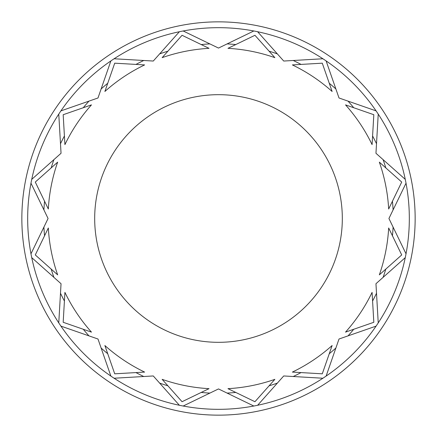 <?xml version="1.0" encoding="UTF-8"?>
<svg xmlns="http://www.w3.org/2000/svg" width="437" height="437" viewBox="0 0 437 437"><rect width="100%" height="100%" fill="white"/><g stroke="black" fill="none" stroke-linecap="round" stroke-linejoin="round"><path stroke-width="0.66" d="M342.318 218.5A123.818 123.818 0 0 1 218.5 342.318A123.818 123.818 0 0 1 94.682 218.5A123.818 123.818 0 0 1 218.5 94.682A123.818 123.818 0 0 1 342.318 218.5A123.818 123.818 0 0 1 218.5 342.318A123.818 123.818 0 0 1 94.682 218.5A123.818 123.818 0 0 1 218.5 94.682A123.818 123.818 0 0 1 342.318 218.5M43.913 227.093L30.972 253.821A190.822 190.822 0 0 1 30.972 183.179L48.07 218.5L43.913 227.093A174.8 174.8 0 0 0 44.558 235.789L48.332 227.983A170.43 170.43 0 0 0 57.657 274.857L51.184 269.094A174.8 174.8 0 0 0 53.915 277.375L61.043 283.722L60.492 293.249A174.8 174.8 0 0 0 64.414 301.038L64.916 292.38A170.43 170.43 0 0 0 91.47 332.12L83.276 329.269A174.8 174.8 0 0 0 88.973 335.878L97.986 339.014L101.122 348.027A174.8 174.8 0 0 0 107.731 353.724L104.88 345.53A170.43 170.43 0 0 0 144.62 372.084L135.962 372.586A174.8 174.8 0 0 0 143.751 376.508L153.278 375.957L159.625 383.085A174.8 174.8 0 0 0 167.906 385.816L162.143 379.343A170.43 170.43 0 0 0 209.017 388.668L201.211 392.442A174.8 174.8 0 0 0 209.907 393.087L218.5 388.93L227.093 393.087A174.8 174.8 0 0 0 235.789 392.442L227.983 388.668A170.43 170.43 0 0 0 274.857 379.343L269.094 385.816A174.8 174.8 0 0 0 277.375 383.085L283.722 375.957L293.249 376.508A174.8 174.8 0 0 0 301.038 372.586L292.38 372.084A170.43 170.43 0 0 0 332.12 345.53L329.269 353.724A174.8 174.8 0 0 0 335.878 348.027L339.014 339.014L348.027 335.878A174.8 174.8 0 0 0 353.724 329.269L345.53 332.12A170.43 170.43 0 0 0 372.084 292.38L372.586 301.038A174.8 174.8 0 0 0 376.508 293.249L375.957 283.722L383.085 277.375A174.8 174.8 0 0 0 385.816 269.094L379.343 274.857A170.43 170.43 0 0 0 388.668 227.983L392.442 235.789A174.8 174.8 0 0 0 393.087 227.093L388.93 218.5L393.087 209.907A174.8 174.8 0 0 0 392.442 201.211L388.668 209.017A170.43 170.43 0 0 0 379.343 162.143L385.816 167.906A174.8 174.8 0 0 0 383.085 159.625L375.957 153.278L376.508 143.751A174.8 174.8 0 0 0 372.586 135.962L372.084 144.62A170.43 170.43 0 0 0 345.53 104.88L353.724 107.731A174.8 174.8 0 0 0 348.027 101.122L339.014 97.986L335.878 88.973A174.8 174.8 0 0 0 329.269 83.276L332.12 91.47A170.43 170.43 0 0 0 292.38 64.916L301.038 64.414A174.8 174.8 0 0 0 293.249 60.492L283.722 61.043L277.375 53.915A174.8 174.8 0 0 0 269.094 51.184L274.857 57.657A170.43 170.43 0 0 0 227.983 48.332L235.789 44.558A174.8 174.8 0 0 0 227.093 43.913L218.5 48.07L209.907 43.913A174.8 174.8 0 0 0 201.211 44.558L209.017 48.332A170.43 170.43 0 0 0 162.143 57.657L167.906 51.184A174.8 174.8 0 0 0 159.625 53.915L153.278 61.043L143.751 60.492A174.8 174.8 0 0 0 135.962 64.414L144.62 64.916A170.43 170.43 0 0 0 104.88 91.47L107.731 83.276A174.8 174.8 0 0 0 101.122 88.973L97.986 97.986L88.973 101.122A174.8 174.8 0 0 0 83.276 107.731L91.47 104.88A170.43 170.43 0 0 0 64.916 144.62L64.414 135.962A174.8 174.8 0 0 0 60.492 143.751L61.043 153.278L53.915 159.625A174.8 174.8 0 0 0 51.184 167.906L57.657 162.143A170.43 170.43 0 0 0 48.332 209.017L44.558 201.211A174.8 174.8 0 0 0 43.913 209.907M415.15 218.5A196.65 196.65 0 0 0 218.5 21.85A196.65 196.65 0 0 0 21.85 218.5A196.65 196.65 0 0 0 218.5 415.15A196.65 196.65 0 0 0 415.15 218.5M383.085 277.375L405.268 257.628A190.822 190.822 0 0 0 406.028 253.821L393.087 227.093M392.442 235.789L401.712 254.946L385.816 269.094M348.027 335.878L376.077 326.122A190.822 190.822 0 0 0 378.234 322.899L376.508 293.249M372.586 301.038L373.821 322.282L353.724 329.269M293.249 376.508L322.899 378.234A190.822 190.822 0 0 0 326.122 376.077L335.878 348.027M329.269 353.724L322.282 373.821L301.038 372.586M227.093 393.087L253.821 406.028A190.822 190.822 0 0 0 257.628 405.268L277.375 383.085M269.094 385.816L254.946 401.712L235.789 392.442M159.625 383.085L179.372 405.268A190.822 190.822 0 0 0 183.179 406.028L209.907 393.087M201.211 392.442L182.054 401.712L167.906 385.816M143.751 376.508L114.101 378.234A190.822 190.822 0 0 1 60.923 326.122L88.973 335.878M135.962 372.586L114.718 373.821L107.731 353.724M101.122 348.027L110.878 376.077M60.492 293.249L58.766 322.899A190.822 190.822 0 0 0 60.923 326.122M83.276 329.269L63.179 322.282L64.414 301.038M53.915 277.375L31.732 257.628A190.822 190.822 0 0 1 30.972 253.821M51.184 269.094L35.288 254.946L44.558 235.789M44.558 201.211L35.288 182.054L51.184 167.906M53.915 159.625L31.732 179.372A190.822 190.822 0 0 0 30.972 183.179M88.973 101.122L60.923 110.878A190.822 190.822 0 0 0 58.766 114.101L60.492 143.751M64.414 135.962L63.179 114.718L83.276 107.731M143.751 60.492L114.101 58.766A190.822 190.822 0 0 0 110.878 60.923L101.122 88.973M107.731 83.276L114.718 63.179L135.962 64.414M209.907 43.913L183.179 30.972A190.822 190.822 0 0 0 179.372 31.732L159.625 53.915M167.906 51.184L182.054 35.288L201.211 44.558M277.375 53.915L257.628 31.732A190.822 190.822 0 0 0 253.821 30.972L227.093 43.913M235.789 44.558L254.946 35.288L269.094 51.184M293.249 60.492L322.899 58.766A190.822 190.822 0 0 1 376.077 110.878L348.027 101.122M301.038 64.414L322.282 63.179L329.269 83.276M335.878 88.973L326.122 60.923M376.508 143.751L378.234 114.101A190.822 190.822 0 0 0 376.077 110.878M353.724 107.731L373.821 114.718L372.586 135.962M383.085 159.625L405.268 179.372A190.822 190.822 0 0 1 406.028 253.821M385.816 167.906L401.712 182.054L392.442 201.211M393.087 209.907L406.028 183.179M257.628 31.732A190.822 190.822 0 0 1 322.899 58.766M378.234 114.101A190.822 190.822 0 0 1 405.268 179.372M405.268 257.628A190.822 190.822 0 0 1 378.234 322.899M376.077 326.122A190.822 190.822 0 0 1 326.122 376.077M322.899 378.234A190.822 190.822 0 0 1 257.628 405.268M253.821 406.028A190.822 190.822 0 0 1 183.179 406.028M179.372 405.268A190.822 190.822 0 0 1 114.101 378.234M58.766 322.899A190.822 190.822 0 0 1 31.732 257.628M31.732 179.372A190.822 190.822 0 0 1 58.766 114.101M60.923 110.878A190.822 190.822 0 0 1 110.878 60.923M114.101 58.766A190.822 190.822 0 0 1 179.372 31.732M183.179 30.972A190.822 190.822 0 0 1 253.821 30.972"/></g></svg>
